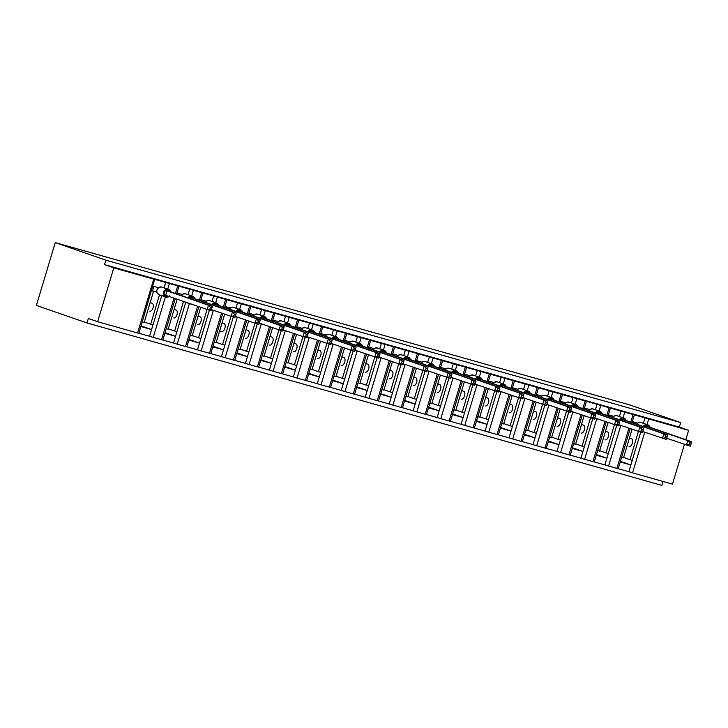<?xml version="1.0" encoding="UTF-8"?>
<svg xmlns="http://www.w3.org/2000/svg" width="728" height="728" viewBox="0 0 728 728"><rect width="100%" height="100%" fill="white"/><g stroke="black" fill="none" stroke-linecap="round" stroke-linejoin="round"><path stroke-width="1.09" d="M643.37 423.296L644.999 417.881L688.633 430.294L679.351 427.072L680.698 422.586L630.093 405.032L55.246 242.606L36.4 305.414L87.005 322.968L661.852 485.394L663.035 481.454M158.376 287.687L153.026 286.168M644.999 417.881L165.702 282.455L164.073 287.869M165.702 282.455L154.636 279.325L138.875 333.315L137.574 332.996L97.634 321.703L113.786 267.877L104.504 264.655L679.351 427.072M159.487 294.84L150.669 324.242L152.971 324.888L149.549 336.281L138.893 333.269M161.752 295.623L152.971 324.888M144.326 322.04L150.669 324.242M150.168 302.575L152.143 303.257A4.122 2.157 105.8 0 1 153.017 307.853A4.122 2.157 105.8 0 1 149.832 311.175A4.122 2.157 105.8 0 1 149.768 311.147L149.832 311.175M141.096 325.916L151.57 329.547L140.913 326.544M182.346 294.458L176.986 292.938M189.662 289.225L188.042 294.64M183.447 301.61L174.629 331.012L176.931 331.659L173.519 343.052L162.854 340.04M185.713 302.393L176.931 331.659M168.286 328.81L174.629 331.012M174.129 309.345L176.103 310.028A4.122 2.157 105.8 0 1 176.986 314.623A4.122 2.157 105.8 0 1 173.801 317.945A4.122 2.157 105.8 0 1 173.737 317.927L173.801 317.945M165.065 332.687L175.539 336.318L164.874 333.315M206.306 301.228L200.955 299.718M213.632 295.996L212.003 301.419M207.034 309.655L198.598 337.783L200.901 338.429L197.479 349.831L186.823 346.819M209.336 310.31L200.901 338.429M192.256 335.581L198.598 337.783M198.098 316.116L200.073 316.798A4.122 2.157 105.8 0 1 200.946 321.394A4.122 2.157 105.8 0 1 197.761 324.715A4.122 2.157 105.8 0 1 197.707 324.697L197.761 324.715M199.499 343.097L188.843 340.085M230.276 307.999L224.916 306.488M237.592 302.766L235.972 308.19M230.994 316.425L222.559 344.553L224.861 345.209L221.448 356.602L210.783 353.59M233.297 317.089L224.861 345.209M216.216 342.351L222.559 344.553M222.058 322.886L224.033 323.569A4.122 2.157 105.8 0 1 224.916 328.164A4.122 2.157 105.8 0 1 221.731 331.486A4.122 2.157 105.8 0 1 221.667 331.468L219.656 330.894M212.995 346.228L223.469 349.859L212.804 346.856M254.236 314.769L248.885 313.258M261.561 309.536L259.932 314.96M254.964 323.205L246.528 351.324L248.83 351.979L245.409 363.372L234.753 360.36M257.266 323.86L248.83 351.979M240.185 349.121L246.528 351.324M246.028 329.657L248.002 330.339A4.122 2.157 105.8 0 1 248.876 334.935A4.122 2.157 105.8 0 1 245.691 338.256A4.122 2.157 105.8 0 1 245.636 338.238L245.691 338.256M236.955 352.998L247.429 356.629L236.773 353.626M278.205 321.539L272.845 320.029M285.522 316.307L283.902 321.731M278.924 329.975L270.488 358.094L272.791 358.749L269.378 370.143L258.713 367.13M281.226 330.63L272.791 358.749M264.146 355.892L270.488 358.094M269.988 336.427L271.963 337.11A4.122 2.157 105.8 0 1 272.845 341.705A4.122 2.157 105.8 0 1 269.66 345.026A4.122 2.157 105.8 0 1 269.597 345.008L269.66 345.026M260.924 359.769L271.398 363.399L260.733 360.396M302.166 328.31L296.815 326.799M309.491 323.077L307.862 328.501M302.894 336.746L294.458 364.865L296.76 365.52L293.339 376.913L282.682 373.901M305.196 337.401L296.76 365.52M288.115 362.671L294.458 364.865M293.957 343.197L295.932 343.88A4.122 2.157 105.8 0 1 296.806 348.475A4.122 2.157 105.8 0 1 293.63 351.797A4.122 2.157 105.8 0 1 293.566 351.779L293.63 351.797M284.885 366.539L295.359 370.17L284.703 367.167M326.135 335.08L320.775 333.57M333.451 329.848L331.832 335.271M326.854 343.516L318.418 371.635L320.72 372.29L317.308 383.683L306.643 380.671M329.156 344.171L320.72 372.29M312.075 369.442L318.418 371.635M317.918 349.968L319.892 350.65A4.122 2.157 105.8 0 1 320.775 355.246A4.122 2.157 105.8 0 1 317.59 358.567A4.122 2.157 105.8 0 1 317.526 358.549L317.59 358.567M308.854 373.309L319.328 376.949L308.663 373.946M350.095 341.851L344.744 340.34M357.421 336.627L355.792 342.042M350.823 350.286L342.387 378.405L344.69 379.061L341.268 390.454L330.612 387.442M353.126 350.942L344.69 379.061M336.045 376.212L342.387 378.405M341.887 356.738L343.862 357.43A4.122 2.157 105.8 0 1 344.735 362.025A4.122 2.157 105.8 0 1 341.559 365.338A4.122 2.157 105.8 0 1 341.496 365.32L341.559 365.338M343.288 383.729L332.632 380.717M374.065 348.621L368.705 347.11M381.381 343.398L379.761 348.812M374.784 357.057L366.348 385.176L368.65 385.831L365.238 397.224L354.572 394.212M377.086 357.712L368.65 385.831M360.005 382.983L366.348 385.176M365.847 363.509L367.822 364.2A4.122 2.157 105.8 0 1 368.705 368.796A4.122 2.157 105.8 0 1 365.52 372.108A4.122 2.157 105.8 0 1 365.456 372.09L365.52 372.108M356.784 386.85L367.258 390.49L356.593 387.487M398.034 355.401L392.674 353.881M405.35 350.168L403.721 355.583M398.753 363.827L390.317 391.955L392.62 392.601L389.198 403.995L378.542 400.982M401.055 364.482L392.62 392.601M383.974 389.753L390.317 391.955M389.817 370.279L391.791 370.971A4.122 2.157 105.8 0 1 392.665 375.566A4.122 2.157 105.8 0 1 389.489 378.888A4.122 2.157 105.8 0 1 389.425 378.86L389.489 378.888M380.744 393.621L391.218 397.261L380.562 394.257M421.994 362.171L416.634 360.651M429.311 356.938L427.691 362.353M422.713 370.598L414.278 398.726L416.58 399.372L413.167 410.765L402.502 407.753M425.016 371.253L416.58 399.372M407.944 396.523L414.278 398.726M413.777 377.059L415.752 377.741A4.122 2.157 105.8 0 1 416.634 382.337A4.122 2.157 105.8 0 1 413.449 385.658A4.122 2.157 105.8 0 1 413.386 385.631L413.449 385.658M404.713 400.4L415.188 404.031L404.522 401.028M445.964 368.941L440.604 367.422M453.28 363.709L451.651 369.123M446.683 377.368L438.247 405.496L440.549 406.142L437.128 417.535L426.471 414.523M448.985 378.023L440.549 406.142M431.904 403.294L438.247 405.496M437.746 383.829L439.721 384.511A4.122 2.157 105.8 0 1 440.595 389.107A4.122 2.157 105.8 0 1 437.419 392.428A4.122 2.157 105.8 0 1 437.355 392.401L437.419 392.428M428.674 407.17L439.148 410.801L428.492 407.798M469.924 375.712L464.564 374.192M477.24 370.479L475.621 375.894M470.643 384.138L462.207 412.266L464.51 412.913L461.097 424.306L450.432 421.303M472.945 384.794L464.51 412.913M455.874 410.064L462.207 412.266M461.707 390.599L463.681 391.282A4.122 2.157 105.8 0 1 464.564 395.877A4.122 2.157 105.8 0 1 461.379 399.199A4.122 2.157 105.8 0 1 461.315 399.181L461.379 399.199M463.117 417.581L452.452 414.569M493.893 382.482L488.534 380.971M501.21 377.25L499.581 382.673M494.612 390.909L486.177 419.037L488.479 419.683L485.057 431.085L474.401 428.073M496.915 391.564L488.479 419.683M479.834 416.835L486.177 419.037M485.676 397.37L487.651 398.052A4.122 2.157 105.8 0 1 488.524 402.648A4.122 2.157 105.8 0 1 485.349 405.969A4.122 2.157 105.8 0 1 485.285 405.951L485.349 405.969M476.603 420.711L487.078 424.342L476.421 421.339M517.854 389.252L512.494 387.742M525.17 384.02L523.55 389.444M518.573 397.679L510.137 425.807L512.439 426.462L509.027 437.856L498.361 434.844M520.875 398.343L512.439 426.462M503.803 423.605L510.137 425.807M509.636 404.14L511.611 404.823A4.122 2.157 105.8 0 1 512.494 409.418A4.122 2.157 105.8 0 1 509.309 412.74A4.122 2.157 105.8 0 1 509.245 412.721L509.309 412.74M500.573 427.482L511.047 431.113L500.382 428.11M541.823 396.023L536.463 394.512M549.14 390.79L547.511 396.214M542.542 404.459L534.106 432.578L536.409 433.233L532.987 444.626L522.331 441.614M544.844 405.114L536.409 433.233M527.764 430.375L534.106 432.578M533.606 410.911L535.581 411.593A4.122 2.157 105.8 0 1 536.454 416.189A4.122 2.157 105.8 0 1 533.278 419.51A4.122 2.157 105.8 0 1 533.215 419.492L533.278 419.51M524.533 434.252L535.007 437.883L524.351 434.88M565.783 402.793L560.423 401.283M573.1 397.561L571.48 402.984M566.502 411.229L558.067 439.348L560.369 440.003L556.956 451.396L546.291 448.384M568.805 411.884L560.369 440.003M551.733 437.146L558.067 439.348M557.566 417.681L559.541 418.363A4.122 2.157 105.8 0 1 560.423 422.959A4.122 2.157 105.8 0 1 557.239 426.28A4.122 2.157 105.8 0 1 557.175 426.262L557.239 426.28M548.503 441.022L558.977 444.653L548.311 441.65M589.753 409.564L584.393 408.053M597.069 404.331L595.44 409.755M590.472 417.999L582.036 446.118L584.338 446.774L580.917 458.167L570.261 455.155M592.774 418.655L584.338 446.774M575.693 443.925L582.036 446.118M581.535 424.451L583.51 425.134A4.122 2.157 105.8 0 1 584.384 429.729A4.122 2.157 105.8 0 1 581.208 433.051A4.122 2.157 105.8 0 1 581.144 433.033L581.208 433.051M582.937 451.433L572.281 448.421M613.713 416.334L608.353 414.824M621.03 411.111L619.41 416.525M614.432 424.77L605.996 452.889L608.299 453.544L604.886 464.937L594.221 461.925M616.734 425.425L608.299 453.544M599.663 450.696L605.996 452.889M605.496 431.222L607.471 431.904A4.122 2.157 105.8 0 1 608.353 436.509A4.122 2.157 105.8 0 1 605.168 439.821A4.122 2.157 105.8 0 1 605.105 439.803L605.168 439.821M606.906 458.212L596.241 455.2M142.306 321.876L144.208 322.413L153.526 291.373L151.651 290.727M151.624 290.836L153.526 291.373M166.275 328.647L168.177 329.183L177.15 299.29M190.236 335.417L192.147 335.963L200.691 307.462M214.205 342.196L216.107 342.733L224.661 314.232M238.165 348.967L240.076 349.504L248.621 321.002M262.135 355.737L264.036 356.274L272.591 327.773M286.095 362.508L288.006 363.045L296.551 334.543M310.064 369.278L311.966 369.815L320.52 341.314M334.025 376.048L335.936 376.585L344.481 348.084M357.994 382.819L359.896 383.356L368.45 354.855M381.954 389.589L383.865 390.126L392.41 361.625M405.924 396.36L407.826 396.897L416.38 368.395M429.884 403.13L431.795 403.667L440.34 375.175M453.853 409.9L455.755 410.437L464.309 381.945M477.814 416.671L479.725 417.217L488.27 388.716M501.783 423.45L503.685 423.987L512.239 395.486M525.743 430.221L527.654 430.758L536.199 402.256M549.713 436.991L551.615 437.528L560.169 409.027M573.682 443.762L575.584 444.298L584.129 415.797M597.643 450.532L599.544 451.069L608.098 422.568M637.683 423.105L632.323 421.594M638.401 431.54L629.966 459.659L632.268 460.314L628.846 471.708L618.19 468.695M640.704 432.195L632.268 460.314M623.623 457.466L629.966 459.659M629.465 437.992L631.44 438.684A4.122 2.157 105.8 0 1 632.314 443.279A4.122 2.157 105.8 0 1 629.138 446.592A4.122 2.157 105.8 0 1 629.074 446.573L629.138 446.592M620.402 461.334L630.867 464.974L620.211 461.971M621.612 457.302L623.514 457.839L632.059 429.338M113.786 267.877L155.028 279.488M87.005 322.968L88.352 318.482L97.634 321.703M644.708 432.314L632.55 472.845L672.49 484.129L684.402 444.417M632.55 472.845L628.846 471.708M620.738 425.543L608.581 466.075L618.172 468.741L630.193 428.692M608.581 466.075L604.886 464.937M596.778 418.773L584.62 459.304L594.212 461.971L606.224 421.921M584.62 459.304L580.917 458.167M572.809 412.002L560.651 452.525L570.242 455.2L582.264 415.151M560.651 452.525L556.956 451.396M548.848 405.232L536.691 445.754L546.282 448.43L558.294 408.381M536.691 445.754L532.987 444.626M524.879 398.462L512.721 438.984L522.313 441.659L534.334 401.61M512.721 438.984L509.027 437.856M500.919 391.691L488.752 432.214L498.352 434.88L510.364 394.831M488.752 432.214L485.057 431.085M476.949 384.921L464.792 425.443L474.383 428.11L486.404 388.06M464.792 425.443L461.097 424.306M452.989 378.151L440.822 418.673L450.423 421.339L462.435 381.29M440.822 418.673L437.128 417.535M429.019 371.38L416.862 411.902L426.453 414.569L438.474 374.52M416.862 411.902L413.167 410.765M405.059 364.61L392.893 405.132L402.493 407.798L414.505 367.749M392.893 405.132L389.198 403.995M381.09 357.83L368.932 398.362L378.524 401.028L390.545 360.979M368.932 398.362L365.238 397.224M357.12 351.06L344.963 391.591L354.563 394.257L366.575 354.208M344.963 391.591L341.268 390.454M333.16 344.289L321.002 384.821L330.594 387.487L342.615 347.438M321.002 384.821L317.308 383.683M309.191 337.519L297.033 378.05L306.634 380.717L318.646 340.668M297.033 378.05L293.339 376.913M285.23 330.749L273.073 371.271L282.664 373.946L294.685 333.897M273.073 371.271L269.378 370.143M261.261 323.978L249.103 364.501L258.704 367.176L270.716 327.127M249.103 364.501L245.409 363.372M237.301 317.208L225.143 357.73L234.734 360.396L246.756 320.356M225.143 357.73L221.448 356.602M213.331 310.437L201.174 350.96L210.774 353.626L222.786 313.577M201.174 350.96L197.479 349.831M189.371 303.667L177.213 344.189L186.805 346.856L198.826 306.806M177.213 344.189L173.519 343.052M165.402 296.897L153.244 337.419L162.844 340.085L175.275 298.644M153.244 337.419L149.549 336.281M688.633 430.294L685.812 439.703M104.504 264.655L105.851 260.169L680.698 422.586M55.246 242.606L105.851 260.169M606.906 458.203L596.432 454.563M582.937 451.424L572.472 447.793M463.117 417.572L452.643 413.941M343.288 383.72L332.814 380.08M199.499 343.088L189.025 339.457M643.325 426.508A4.031 3.431 -70.9 0 1 647.292 424.688L640.795 422.431A0.937 0.491 105.8 0 1 640.777 422.431L638.174 422.777L637.519 423.605M637.173 423.578L638.138 422.822L637.173 423.751M646.355 426.299A2.066 0.482 7.3 0 1 644.453 426.271L644.817 425.143L648.02 425.471L649.776 426.544L650.159 427.327L646.318 426.244L646.127 427.473M690.708 444.945L691.254 443.152L689.716 442.715L689.179 444.508L690.708 444.945L690.253 446.191L666.712 438.274M689.179 444.508L686.413 445.108L687.76 440.622L646.355 426.262M689.716 442.715L687.76 440.622L691.6 441.714L650.195 427.345L647.911 424.87A4.031 3.431 -70.9 0 1 649.604 426.326M635.526 422.504L637.373 423.141M632.86 422.868L633.169 421.831M638.138 422.822L637.491 423.177M644.817 425.143L646.318 426.244M691.6 441.714L691.254 443.152M617.608 415.906A4.031 3.431 109.1 0 0 617.453 415.843A4.031 3.431 109.1 0 0 617.289 415.797A0.937 0.491 -74.2 0 0 617.271 415.788L616.816 415.661A0.937 0.491 105.8 0 1 616.816 415.661L614.205 416.007L613.558 416.835M613.204 416.807L614.168 416.052L613.204 416.971M622.385 419.528A2.066 0.482 7.3 0 1 620.484 419.501L620.857 418.373L624.051 418.7L625.807 419.774L626.189 420.556L622.349 419.474L622.167 420.702M666.748 438.174L667.285 436.381L665.747 435.945L665.21 437.737L666.748 438.174L666.293 439.421L642.742 431.504M665.21 437.737L662.453 438.338L663.79 433.852L622.395 419.483M665.747 435.945L663.79 433.852L667.631 434.935L626.235 420.575L623.951 418.099A4.031 3.431 -70.9 0 1 625.643 419.556M611.565 415.734L613.531 416.407M608.89 416.098L609.2 415.06M614.168 416.052L613.449 416.389M620.857 418.373L622.349 419.474M667.631 434.935L667.285 436.381M592.829 408.881A0.937 0.491 105.8 0 1 592.847 408.89L590.244 409.236L589.589 410.064M589.243 410.037L590.208 409.282L589.243 410.201M598.425 412.758A2.066 0.482 7.3 0 1 596.523 412.731L596.887 411.602L599.626 411.793L601.847 412.994L602.229 413.786L598.389 412.703L598.198 413.932M642.779 431.404L643.325 429.611L641.787 429.174L641.25 430.967L642.779 431.404L642.324 432.65L618.782 424.733M641.25 430.967L638.483 431.567L639.83 427.081L598.425 412.712M641.787 429.174L639.83 427.081L643.67 428.164L602.265 413.804L599.981 411.329A4.031 3.431 -70.9 0 1 601.674 412.785M587.596 408.963L589.443 409.6M584.93 409.327L585.239 408.29M590.208 409.282L589.562 409.637M596.887 411.602L598.389 412.703M643.67 428.164L643.325 429.611M571.435 406.188A4.031 3.431 -70.9 0 1 575.393 404.377L568.896 402.12A0.937 0.491 105.8 0 1 568.877 402.12L566.275 402.466L565.629 403.294M565.274 403.267L566.238 402.511L565.274 403.43M574.456 405.987A2.066 0.482 7.3 0 1 572.554 405.96L572.927 404.832L575.666 405.023L577.877 406.224L578.26 407.016L574.419 405.933L574.237 407.161M618.818 424.624L619.355 422.841L617.817 422.404L617.28 424.197L618.818 424.624L618.363 425.88L594.812 417.963M617.28 424.197L614.523 424.797L615.861 420.311L574.465 405.942M617.817 422.404L615.861 420.311L619.701 421.394L578.305 407.034L576.021 404.559A4.031 3.431 -70.9 0 1 577.714 406.015M563.636 402.184L565.483 402.83M560.96 402.557L561.27 401.519M566.238 402.511L565.601 402.866M572.927 404.832L574.419 405.933M619.701 421.394L619.355 422.841M545.718 395.595A4.031 3.431 109.1 0 0 545.554 395.531A4.031 3.431 109.1 0 0 545.39 395.477A0.937 0.491 -74.2 0 0 545.381 395.477L544.917 395.349A0.937 0.491 105.8 0 1 544.917 395.349L542.087 395.823M541.314 396.496L542.278 395.741L541.314 396.66M550.495 399.208A2.066 0.482 7.3 0 1 548.594 399.19L548.957 398.052L551.697 398.252L553.917 399.454L554.299 400.245L550.45 399.162L550.268 400.391M594.849 417.854L595.395 416.061L593.857 415.633L593.32 417.426L594.849 417.854L594.394 419.11L570.852 411.193M593.32 417.426L590.554 418.027L591.9 413.54L550.495 399.171M593.857 415.633L591.9 413.54L595.741 414.623L554.299 400.245L552.052 397.788A4.031 3.431 -70.9 0 1 553.744 399.244M541.596 396.214A2.066 0.582 26.2 0 0 541.495 396.096L539.666 395.413M537 395.786L537.31 394.749M542.278 395.741L541.632 396.096M548.957 398.052L550.45 399.162M595.741 414.623L595.395 416.061M521.749 388.825A4.031 3.431 109.1 0 0 521.594 388.761A4.031 3.431 109.1 0 0 521.43 388.707L520.948 388.579A0.937 0.491 105.8 0 1 520.948 388.579L518.345 388.925L517.699 389.753M517.344 389.726L518.309 388.97L517.344 389.889M526.526 392.438A2.066 0.482 7.3 0 1 524.624 392.419L524.997 391.282L527.736 391.482L529.948 392.683L530.33 393.475L526.49 392.392L526.308 393.621M570.889 411.083L571.425 409.291L569.888 408.863L569.351 410.656L570.889 411.083L570.434 412.339L546.883 404.413M569.351 410.656L566.593 411.256L567.931 406.77L526.535 392.401M569.888 408.863L567.931 406.77L571.771 407.853L530.33 393.475L528.091 391.018A4.031 3.431 -70.9 0 1 529.784 392.474M515.706 388.643L517.553 389.289M513.031 389.016L513.34 387.979M518.309 388.97L517.672 389.325M524.997 391.282L526.49 392.392M571.771 407.853L571.425 409.291M494.376 382.145L493.73 382.983M493.384 382.955L494.348 382.2L493.384 383.119M502.566 385.667A2.066 0.482 7.3 0 1 500.664 385.649L501.028 384.511L504.231 384.839L505.987 385.913L506.37 386.704L502.52 385.613L502.338 386.85M546.919 404.313L547.456 402.52L545.927 402.093L545.39 403.885L546.919 404.313L546.464 405.569L522.922 397.643M545.39 403.885L542.624 404.486L543.971 400L502.566 385.631M545.927 402.093L543.971 400L547.811 401.083L506.37 386.704L504.122 384.248A4.031 3.431 -70.9 0 1 505.814 385.694M491.737 381.872L493.584 382.519M489.07 382.246L489.38 381.208M494.348 382.2L493.702 382.546M501.028 384.511L502.52 385.613M547.811 401.083L547.456 402.52M473.819 375.275A4.031 3.431 109.1 0 0 473.664 375.22A4.031 3.431 109.1 0 0 473.5 375.166A0.937 0.491 -74.2 0 0 473.482 375.166L473.018 375.029A0.937 0.491 105.8 0 1 473.018 375.029L470.415 375.384L469.769 376.212M469.414 376.185L470.379 375.421L469.414 376.349M522.959 397.543L523.496 395.75L521.958 395.322L521.421 397.106L522.959 397.543L522.504 398.798L518.664 397.716L520.001 393.229L478.605 378.86A2.066 0.482 7.3 0 1 476.694 378.879L477.067 377.741L480.262 378.069L482.018 379.142L482.4 379.934L478.56 378.842L478.378 380.08M521.421 397.106L518.664 397.716L498.953 390.872M521.958 395.322L520.001 393.229L523.841 394.312L482.4 379.934L480.161 377.477A4.031 3.431 -70.9 0 1 481.854 378.924M467.776 375.102L469.624 375.748M465.101 375.475L465.41 374.438M470.379 375.421L469.742 375.775M477.067 377.741L478.56 378.842M523.841 394.312L523.496 395.75M449.859 368.505A4.031 3.431 109.1 0 0 449.695 368.45A4.031 3.431 109.1 0 0 449.531 368.395L449.058 368.259A0.937 0.491 105.8 0 1 449.058 368.259L446.455 368.605L445.8 369.442M445.454 369.414L446.419 368.65L445.454 369.578M454.636 372.126A2.066 0.482 7.3 0 1 452.734 372.099L453.098 370.971L456.301 371.298L458.058 372.372L458.44 373.164L454.591 372.072L454.409 373.309M498.989 390.772L499.526 388.98L497.998 388.543L497.461 390.335L498.989 390.772L498.534 392.028L474.993 384.102M497.461 390.335L494.694 390.945L496.041 386.459L454.636 372.09M497.998 388.543L496.041 386.459L499.881 387.542L458.44 373.164L456.192 370.707A4.031 3.431 -70.9 0 1 457.885 372.154M443.807 368.332L445.654 368.969M441.141 368.705L441.45 367.667M446.419 368.65L445.773 369.005M453.098 370.971L454.591 372.072M499.881 387.542L499.526 388.98M425.079 361.488A0.937 0.491 105.8 0 1 425.088 361.488L422.486 361.834L421.831 362.671M421.485 362.644L422.449 361.88L421.485 362.808M430.667 365.356A2.066 0.482 7.3 0 1 428.765 365.329L429.138 364.2L432.332 364.528L434.088 365.602L434.47 366.384L430.63 365.301L430.448 366.539M475.029 384.002L475.566 382.209L474.028 381.772L473.491 383.565L475.029 384.002L474.574 385.258L451.023 377.332M473.491 383.565L470.725 384.166L472.072 379.688L430.676 365.32M474.028 381.772L472.072 379.688L475.912 380.771L434.516 366.402L432.232 363.927A4.031 3.431 -70.9 0 1 433.924 365.383M419.847 361.561L421.694 362.198M417.171 361.934L417.481 360.897M422.449 361.88L421.812 362.235M429.138 364.2L430.63 365.301M475.912 380.771L475.566 382.209M403.676 358.795A4.031 3.431 -70.9 0 1 407.644 356.975L401.146 354.727A0.937 0.491 105.8 0 1 401.128 354.718L398.525 355.064L397.87 355.892M397.524 355.865L398.489 355.109L397.524 356.038M406.706 358.586A2.066 0.482 7.3 0 1 404.804 358.558L405.168 357.43L408.372 357.757L410.128 358.831L410.51 359.614L406.661 358.531L406.479 359.769M451.06 377.231L451.597 375.439L450.068 375.002L449.531 376.795L451.06 377.231L450.605 378.487L427.063 370.561M449.531 376.795L446.764 377.395L448.111 372.909L406.706 358.549M450.068 375.002L448.111 372.909L451.952 374.001L410.546 359.632L408.262 357.157A4.031 3.431 -70.9 0 1 409.955 358.613M397.806 355.592A2.066 0.582 26.2 0 0 397.706 355.464L395.877 354.791M393.202 355.155L393.52 354.117M398.489 355.109L397.843 355.464M405.168 357.43L406.661 358.531M451.952 374.001L451.597 375.439M377.959 348.193A4.031 3.431 109.1 0 0 377.805 348.13A4.031 3.431 109.1 0 0 377.641 348.084A0.937 0.491 -74.2 0 0 377.623 348.075L377.159 347.948A0.937 0.491 105.8 0 1 377.159 347.948L374.556 348.293L373.901 349.121M373.555 349.094L374.52 348.339L373.555 349.267M382.737 351.815A2.066 0.482 7.3 0 1 380.835 351.788L381.208 350.659L384.402 350.987L386.159 352.061L386.541 352.843L382.701 351.761L382.519 352.998M427.099 370.461L427.636 368.668L426.098 368.231L425.561 370.024L427.099 370.461L426.644 371.717L403.094 363.791M425.561 370.024L422.795 370.625L424.142 366.139L382.746 351.779M426.098 368.231L424.142 366.139L427.982 367.231L386.586 352.862L384.302 350.386A4.031 3.431 -70.9 0 1 385.995 351.842M371.917 348.02L373.883 348.694M369.242 348.384L369.551 347.347M374.52 348.339L373.801 348.676M381.208 350.659L382.701 351.761M427.982 367.231L427.636 368.668M353.18 341.168A0.937 0.491 105.8 0 1 353.198 341.177L350.587 341.523L349.941 342.351M349.595 342.324L350.559 341.569L349.595 342.497M403.13 363.691L403.667 361.898L402.138 361.461L401.601 363.254L403.13 363.691L402.675 364.937L398.835 363.854L400.182 359.368L358.777 345.008A2.066 0.482 7.3 0 1 356.875 345.017L357.239 343.889L360.442 344.217L362.198 345.29L362.58 346.073L358.731 344.99L358.549 346.219M401.601 363.254L398.835 363.854L379.133 357.02M402.138 361.461L400.182 359.368L404.022 360.46L362.617 346.091L360.333 343.616A4.031 3.431 -70.9 0 1 362.025 345.072M347.948 341.25L349.795 341.887M345.272 341.614L345.591 340.577M350.559 341.569L349.913 341.923M357.239 343.889L358.731 344.99M404.022 360.46L403.667 361.898M329.211 334.398A0.937 0.491 105.8 0 1 329.229 334.407L326.626 334.753L325.971 335.581M325.625 335.553L326.59 334.798L325.625 335.717M334.807 338.274A2.066 0.482 7.3 0 1 332.905 338.247L333.278 337.119L336.473 337.446L338.229 338.52L338.611 339.303L334.771 338.22L334.589 339.448M379.17 356.92L379.707 355.127L378.169 354.691L377.632 356.483L379.17 356.92L378.706 358.167L355.164 350.25M377.632 356.483L374.865 357.084L376.212 352.598L334.816 338.229M378.169 354.691L376.212 352.598L380.052 353.681L338.656 339.321L336.372 336.846A4.031 3.431 -70.9 0 1 338.065 338.302M323.987 334.48L325.835 335.117M321.312 334.844L321.621 333.806M326.59 334.798L325.953 335.153M333.278 337.119L334.771 338.22M380.052 353.681L379.707 355.127M307.817 331.704A4.031 3.431 -70.9 0 1 311.784 329.893L305.278 327.636A0.937 0.491 105.8 0 1 305.269 327.636L302.657 327.982L302.011 328.81M301.665 328.783L302.63 328.028L301.665 328.947M310.847 331.504A2.066 0.482 7.3 0 1 308.945 331.477L309.309 330.348L312.048 330.539L314.269 331.74L314.651 332.532L310.801 331.449L310.619 332.678M355.2 350.15L355.737 348.357L354.208 347.92L353.671 349.713L355.2 350.15L354.745 351.397L331.204 343.479M353.671 349.713L350.905 350.314L352.252 345.827L310.847 331.458M354.208 347.92L352.252 345.827L356.092 346.91L314.687 332.55L312.403 330.075A4.031 3.431 -70.9 0 1 314.096 331.531M300.018 327.709L301.865 328.346M297.343 328.073L297.661 327.036M302.63 328.028L301.984 328.383M309.309 330.348L310.801 331.449M356.092 346.91L355.737 348.357M282.1 321.112A4.031 3.431 109.1 0 0 281.945 321.048A4.031 3.431 109.1 0 0 281.781 320.993L281.299 320.866A0.937 0.491 105.8 0 1 281.299 320.866L278.478 321.339M277.696 322.013L278.66 321.257L277.696 322.176M286.877 324.724A2.066 0.482 7.3 0 1 284.976 324.706L285.349 323.578L288.079 323.769L290.299 324.97L290.681 325.762L286.841 324.679L286.659 325.907M331.24 343.37L331.777 341.578L330.239 341.15L329.702 342.943L331.24 343.37L330.776 344.626L307.234 336.709M329.702 342.943L326.936 343.543L328.283 339.057L286.887 324.688M330.239 341.15L328.283 339.057L332.123 340.14L290.727 325.78L288.443 323.305A4.031 3.431 -70.9 0 1 290.135 324.761M276.058 320.93L277.905 321.576M273.382 321.303L273.692 320.265M278.66 321.257L278.023 321.612M285.349 323.578L286.841 324.679M332.123 340.14L331.777 341.578M257.321 314.087A0.937 0.491 105.8 0 1 257.339 314.096L254.727 314.441L254.081 315.269M253.735 315.242L254.7 314.487L253.735 315.406M262.917 317.954A2.066 0.482 7.3 0 1 261.015 317.936L261.379 316.798L264.118 316.999L266.339 318.2L266.721 318.991L262.872 317.909L262.69 319.137M307.271 336.6L307.808 334.807L306.279 334.38L305.742 336.172L307.271 336.6L306.816 337.856L283.274 329.939M305.742 336.172L302.975 336.773L304.322 332.286L262.917 317.918M306.279 334.38L304.322 332.286L308.162 333.369L266.721 318.991L264.473 316.534A4.031 3.431 -70.9 0 1 266.166 317.99M252.088 314.159L253.936 314.805M249.413 314.532L249.731 313.495M254.7 314.487L254.054 314.842M261.379 316.798L262.872 317.909M308.162 333.369L307.808 334.807M235.927 311.393A4.031 3.431 -70.9 0 1 239.885 309.582L233.388 307.325A0.937 0.491 105.8 0 1 233.369 307.316L230.767 307.671L230.112 308.499M229.766 308.472L230.731 307.716L229.766 308.636M238.948 311.184A2.066 0.482 7.3 0 1 237.046 311.165L237.41 310.028L240.149 310.228L242.369 311.429L242.752 312.221L238.911 311.129L238.729 312.367M283.31 329.829L283.847 328.037L282.309 327.609L281.772 329.402L283.31 329.829L282.846 331.085L259.305 323.159M281.772 329.402L279.006 330.002L280.353 325.516L238.957 311.147M282.309 327.609L280.353 325.516L284.193 326.599L242.752 312.221L240.513 309.764A4.031 3.431 -70.9 0 1 242.206 311.22M228.128 307.389L229.975 308.035M225.453 307.762L225.762 306.725M230.731 307.716L230.094 308.071M237.41 310.028L238.911 311.129M284.193 326.599L283.847 328.037M210.21 300.8A4.031 3.431 109.1 0 0 210.046 300.737A4.031 3.431 109.1 0 0 209.882 300.682L209.409 300.546A0.937 0.491 105.8 0 1 209.409 300.546L206.798 300.901L206.151 301.729M205.806 301.701L206.77 300.946L205.806 301.865M259.341 323.059L259.878 321.266L258.349 320.839L257.812 322.631L259.341 323.059L258.886 324.315L255.046 323.232L256.392 318.746L214.988 304.377A2.066 0.482 7.3 0 1 213.086 304.395L213.45 303.257L216.653 303.585L218.409 304.659L218.791 305.451L214.942 304.359L214.76 305.596M257.812 322.631L255.046 323.232L235.344 316.389M258.349 320.839L256.392 318.746L260.233 319.829L218.828 305.46L218.409 304.659L218.791 305.451L216.544 302.994A4.031 3.431 -70.9 0 1 218.236 304.441M204.159 300.619L206.006 301.265M201.483 300.992L201.802 299.954M206.77 300.946L206.124 301.292M213.45 303.257L214.942 304.359M260.233 319.829L259.878 321.266M185.422 293.775A0.937 0.491 105.8 0 1 185.44 293.775L182.837 294.13L182.182 294.958M181.836 294.931L182.801 294.167L181.836 295.095M191.018 297.643A2.066 0.482 7.3 0 1 189.116 297.625L189.48 296.487L192.683 296.815L194.44 297.889L194.822 298.68L190.982 297.588L190.8 298.826M235.381 316.289L235.918 314.496L234.38 314.059L233.843 315.852L235.381 316.289L234.916 317.545L211.375 309.618M233.843 315.852L231.076 316.462L232.423 311.975L191.027 297.606M234.38 314.059L232.423 311.975L236.263 313.058L194.822 298.68L192.583 296.223A4.031 3.431 -70.9 0 1 194.276 297.67M180.198 293.848L182.046 294.494M177.523 294.221L177.832 293.184M182.801 294.167L182.164 294.522M189.48 296.487L190.982 297.588M236.263 313.058L235.918 314.496M168.441 296.86A4.031 3.431 -70.9 0 1 166.166 297.124A0.937 0.491 105.8 0 1 166.139 297.115L165.702 296.988A0.937 0.491 -74.2 0 1 165.675 296.979A4.031 3.431 -70.9 0 1 165.511 296.933A4.031 3.431 -70.9 0 1 163.536 292.192A4.031 3.431 -70.9 0 1 167.995 289.271L161.489 287.014A0.937 0.491 105.8 0 1 161.48 287.005L158.868 287.351L158.222 288.188M157.876 288.161L158.841 287.396L157.876 288.324M164.473 292.483L165.52 289.717L168.723 290.044L170.862 291.91L167.012 290.818L165.711 295.322L163.836 295.322L164.473 292.483M211.411 309.518L211.948 307.726L210.419 307.289L209.882 309.082L211.411 309.518L210.956 310.774L165.711 295.322M209.882 309.082L207.116 309.691L208.463 305.205L167.058 290.836M210.419 307.289L208.463 305.205L212.303 306.288L170.862 291.91L168.614 289.453A4.031 3.431 -70.9 0 1 170.306 290.9M156.866 291.691L157.157 293.011L156.775 291.901M151.715 290.517L156.729 292.201M156.229 287.078L158.076 287.715M152.562 290.754L153.872 286.413M158.841 287.396L158.194 287.751M169.761 295.805L168.76 296.769L165.693 296.988A0.937 0.491 -74.2 0 0 166.248 296.624L163.836 295.322M168.796 296.724L166.703 296.751A0.937 0.491 105.8 0 1 166.157 297.115M158.649 287.487L156.902 289.881L156.775 292.219M165.52 289.717L167.012 290.818M212.303 306.288L211.948 307.726M153.726 279.161L137.574 332.996M169.397 283.592L167.731 289.143M177.696 285.931L175.421 293.493M174.01 298.198L161.543 339.767M193.366 290.363L191.701 295.914M201.656 292.702L199.39 300.264M197.561 306.37L185.504 346.537M217.326 297.133L215.661 302.684M225.625 299.472L223.359 307.034M221.521 313.14L209.473 353.308M241.296 303.904L239.63 309.455M249.586 306.242L247.32 313.804M245.491 319.911L233.433 360.078M265.256 310.674L263.591 316.225M273.555 313.013L271.289 320.575M269.451 326.681L257.403 366.848M289.225 317.444L287.56 322.995M297.515 319.792L295.25 327.345M293.42 333.451L281.372 373.619M313.186 324.215L311.52 329.766M321.485 326.563L319.219 334.116M317.381 340.231L305.332 380.389M337.155 330.985L335.49 336.536M345.445 333.333L343.179 340.886M341.35 347.001L329.302 387.159M361.115 337.756L359.45 343.307M369.414 340.103L367.149 347.656M365.31 353.772L353.262 393.93M385.085 344.526L383.419 350.086M393.375 346.874L391.109 354.427M389.28 360.542L377.231 400.7M409.045 351.296L407.38 356.856M417.344 353.644L415.078 361.206M413.24 367.312L401.192 407.471M433.014 358.067L431.349 363.627M441.305 360.415L439.039 367.977M437.209 374.083L425.161 414.25M456.975 364.846L455.309 370.397M465.274 367.185L463.008 374.747M461.17 380.853L449.121 421.021M480.944 371.617L479.279 377.168M489.234 373.955L486.968 381.518M485.139 387.624L473.091 427.791M504.904 378.387L503.239 383.938M513.204 380.726L510.938 388.288M509.1 394.394L497.051 434.561M528.874 385.158L527.209 390.709M537.164 387.496L534.898 395.058M533.069 401.164L521.02 441.332M552.834 391.928L551.169 397.479M561.133 394.267L558.867 401.829M557.029 407.935L544.981 448.102M576.803 398.698L575.138 404.249M585.094 401.046L582.828 408.599M580.999 414.705L568.95 454.873M600.764 405.469L599.099 411.02M609.063 407.817L606.797 415.37M604.959 421.485L592.91 461.643M624.733 412.239L623.068 417.79M633.023 414.587L630.757 422.14M628.928 428.255L616.88 468.413M648.694 419.01L647.028 424.561M631.44 438.684L629.429 438.11M607.471 431.904L605.469 431.34M583.51 425.134L581.499 424.57M559.541 418.363L557.539 417.799M535.581 411.593L533.569 411.029M511.611 404.823L509.609 404.258M487.651 398.052L485.64 397.488M463.681 391.282L461.679 390.718M439.721 384.511L437.71 383.938M415.752 377.741L413.741 377.168M391.791 370.971L389.78 370.397M367.822 364.2L365.811 363.627M343.862 357.43L341.851 356.856M319.892 350.65L317.881 350.086M295.932 343.88L293.921 343.316M271.963 337.11L269.952 336.545M248.002 330.339L245.991 329.775M224.033 323.569L222.022 323.005M200.073 316.798L198.062 316.234M176.103 310.028L174.092 309.464M152.143 303.257L150.132 302.684M641.577 422.677A4.031 3.431 109.1 0 0 641.413 422.613A4.031 3.431 109.1 0 0 641.25 422.568L640.795 422.431A4.031 3.431 109.1 0 0 636.827 424.251M648.603 426.899A2.066 1.083 -74.2 0 1 648.02 425.471A0.937 0.491 -74.2 0 0 647.756 424.824L647.292 424.688A0.937 0.491 105.8 0 1 647.556 425.343A2.066 1.083 -74.2 0 0 648.138 426.772M641.25 422.568L647.756 424.824A4.031 3.431 -70.9 0 1 647.911 424.87L641.241 422.559A0.937 0.491 -74.2 0 0 641.222 422.559L640.777 422.431M646.018 432.641A4.031 3.431 -70.9 0 1 645.472 432.541A0.937 0.491 105.8 0 1 645.436 432.532L645.008 432.414A0.937 0.491 -74.2 0 0 645.245 432.368M645.663 432.514A0.937 0.491 105.8 0 1 645.454 432.541L644.99 432.414A0.937 0.491 -74.2 0 1 644.972 432.405A4.031 3.431 -70.9 0 1 644.817 432.359A4.031 3.431 -70.9 0 1 644.043 431.95M616.816 415.661A0.937 0.491 105.8 0 1 616.825 415.661A4.031 3.431 109.1 0 0 612.867 417.481M619.364 419.738A4.031 3.431 -70.9 0 1 623.323 417.918A0.937 0.491 105.8 0 1 623.596 418.573A2.066 1.083 -74.2 0 0 624.178 420.001M624.642 420.129A2.066 1.083 -74.2 0 1 624.051 418.7A0.937 0.491 -74.2 0 0 623.787 418.045L616.825 415.661L623.787 418.045A4.031 3.431 -70.9 0 1 623.951 418.099L617.271 415.788A0.937 0.491 -74.2 0 0 617.262 415.788M621.703 425.744A0.937 0.491 105.8 0 1 621.485 425.771L622.085 425.88A4.031 3.431 -70.9 0 1 621.503 425.771A0.937 0.491 105.8 0 1 621.475 425.762L621.039 425.643A4.031 3.431 -70.9 0 1 620.847 425.58A4.031 3.431 -70.9 0 1 620.083 425.179M621.485 425.771L621.03 425.643A0.937 0.491 -74.2 0 0 621.275 425.598M595.395 412.958A4.031 3.431 -70.9 0 1 599.362 411.147L592.865 408.89A0.937 0.491 105.8 0 1 592.865 408.89A4.031 3.431 109.1 0 0 588.897 410.71M600.673 413.358A2.066 1.083 -74.2 0 1 600.09 411.93A0.937 0.491 -74.2 0 0 599.817 411.274L599.362 411.147A0.937 0.491 105.8 0 1 599.626 411.793A2.066 1.083 -74.2 0 0 600.209 413.231M593.648 409.136A4.031 3.431 109.1 0 0 593.484 409.072L593.311 409.018A0.937 0.491 -74.2 0 1 593.32 409.027L599.817 411.274A4.031 3.431 -70.9 0 1 599.981 411.329L593.484 409.072A4.031 3.431 109.1 0 0 593.32 409.027L593.311 409.018A0.937 0.491 -74.2 0 0 593.293 409.018M598.088 419.101A4.031 3.431 -70.9 0 1 597.542 419M597.734 418.973A0.937 0.491 105.8 0 1 597.524 419L597.06 418.864A0.937 0.491 -74.2 0 0 597.06 418.864A4.031 3.431 -70.9 0 1 596.887 418.809A4.031 3.431 -70.9 0 1 596.114 418.409M598.125 419.11L597.524 419A0.937 0.491 105.8 0 1 597.506 418.991L597.078 418.873M594.767 418.081L597.06 418.864A0.937 0.491 -74.2 0 0 597.315 418.827M569.678 402.366A4.031 3.431 109.1 0 0 569.524 402.302A4.031 3.431 109.1 0 0 569.36 402.247L568.896 402.12A4.031 3.431 109.1 0 0 564.937 403.931M576.712 406.588A2.066 1.083 -74.2 0 1 576.121 405.159A0.937 0.491 -74.2 0 0 575.857 404.504L575.393 404.377A0.937 0.491 105.8 0 1 575.666 405.023A2.066 1.083 -74.2 0 0 576.248 406.452M569.36 402.247L575.857 404.504A4.031 3.431 -70.9 0 1 576.021 404.559L569.341 402.247A0.937 0.491 -74.2 0 0 569.332 402.247L568.877 402.12M574.128 412.33A4.031 3.431 -70.9 0 1 573.573 412.23A0.937 0.491 105.8 0 1 573.546 412.221L573.109 412.103A0.937 0.491 -74.2 0 0 573.346 412.057M573.773 412.203A0.937 0.491 105.8 0 1 573.555 412.23L573.1 412.094A0.937 0.491 -74.2 0 1 573.082 412.094A4.031 3.431 -70.9 0 1 572.918 412.039A4.031 3.431 -70.9 0 1 572.153 411.639M544.917 395.349A0.937 0.491 105.8 0 1 544.935 395.349A4.031 3.431 109.1 0 0 540.968 397.16M547.465 399.417A4.031 3.431 -70.9 0 1 551.433 397.606A0.937 0.491 105.8 0 1 551.697 398.252A2.066 1.083 -74.2 0 0 552.279 399.681M552.743 399.818A2.066 1.083 -74.2 0 1 552.161 398.389A0.937 0.491 -74.2 0 0 551.888 397.734L544.935 395.349L551.888 397.734A4.031 3.431 -70.9 0 1 552.052 397.788L545.381 395.477A0.937 0.491 -74.2 0 0 545.363 395.468M550.159 405.551A4.031 3.431 -70.9 0 1 549.613 405.46L549.149 405.332A0.937 0.491 -74.2 0 0 549.385 405.287M549.804 405.432A0.937 0.491 105.8 0 1 549.595 405.46L549.13 405.323A0.937 0.491 -74.2 0 1 549.112 405.323A4.031 3.431 -70.9 0 1 548.948 405.269A4.031 3.431 -70.9 0 1 548.184 404.868M549.595 405.46A0.937 0.491 105.8 0 1 549.576 405.451L550.195 405.569M520.948 388.579A0.937 0.491 105.8 0 1 520.966 388.579A4.031 3.431 109.1 0 0 517.007 390.39M523.505 392.647A4.031 3.431 -70.9 0 1 527.463 390.836A0.937 0.491 105.8 0 1 527.736 391.482A2.066 1.083 -74.2 0 0 528.319 392.911M528.783 393.047A2.066 1.083 -74.2 0 1 528.191 391.619A0.937 0.491 -74.2 0 0 527.927 390.963A4.031 3.431 -70.9 0 1 528.091 391.018L521.43 388.707A0.937 0.491 -74.2 0 0 521.403 388.697M526.198 398.78A4.031 3.431 -70.9 0 1 525.643 398.689M525.844 398.662A0.937 0.491 105.8 0 1 525.625 398.689L525.17 398.553A0.937 0.491 -74.2 0 0 525.17 398.553A4.031 3.431 -70.9 0 1 524.988 398.498A4.031 3.431 -70.9 0 1 524.224 398.098M526.226 398.798L525.625 398.689A0.937 0.491 105.8 0 1 525.616 398.68L525.179 398.562M522.877 397.77L525.17 398.553A0.937 0.491 -74.2 0 0 525.416 398.516M496.969 381.8A0.937 0.491 105.8 0 1 496.987 381.8A4.031 3.431 109.1 0 0 493.038 383.62M499.535 385.876A4.031 3.431 -70.9 0 1 503.503 384.066L497.006 381.809A0.937 0.491 105.8 0 1 497.006 381.809L494.257 382.209M504.813 386.268A2.066 1.083 -74.2 0 1 504.231 384.839A0.937 0.491 -74.2 0 0 503.958 384.193L503.503 384.066A0.937 0.491 105.8 0 1 503.767 384.712A2.066 1.083 -74.2 0 0 504.349 386.14M497.461 381.936L503.958 384.193A4.031 3.431 -70.9 0 1 504.122 384.248L497.624 381.991A4.031 3.431 109.1 0 0 497.461 381.936L497.452 381.936A0.937 0.491 -74.2 0 0 497.433 381.927L497.624 381.991A4.031 3.431 109.1 0 1 497.788 382.054M502.229 392.01A4.031 3.431 -70.9 0 1 501.683 391.919M501.874 391.892A0.937 0.491 105.8 0 1 501.665 391.91L501.201 391.782A0.937 0.491 -74.2 0 0 501.201 391.782A4.031 3.431 -70.9 0 1 501.019 391.728A4.031 3.431 -70.9 0 1 500.254 391.327M502.265 392.019L501.665 391.91A0.937 0.491 105.8 0 1 501.647 391.91L501.219 391.791M498.908 390.991L501.201 391.782A0.937 0.491 -74.2 0 0 501.455 391.737M473.018 375.029A0.937 0.491 105.8 0 1 473.036 375.038A4.031 3.431 109.1 0 0 469.078 376.849M475.575 379.106A4.031 3.431 -70.9 0 1 479.534 377.295A0.937 0.491 105.8 0 1 479.807 377.941A2.066 1.083 -74.2 0 0 480.389 379.37M480.853 379.497A2.066 1.083 -74.2 0 1 480.262 378.069A0.937 0.491 -74.2 0 0 479.998 377.423L473.036 375.038L479.998 377.423A4.031 3.431 -70.9 0 1 480.161 377.477L473.482 375.166A0.937 0.491 -74.2 0 0 473.464 375.157M478.269 385.239A4.031 3.431 -70.9 0 1 477.714 385.148L477.25 385.012A0.937 0.491 -74.2 0 0 477.486 384.966M477.914 385.121A0.937 0.491 105.8 0 1 477.695 385.139L477.24 385.012A0.937 0.491 -74.2 0 1 477.222 385.012A4.031 3.431 -70.9 0 1 477.058 384.957A4.031 3.431 -70.9 0 1 476.294 384.557M477.695 385.139A0.937 0.491 105.8 0 1 477.686 385.139L478.296 385.249M449.058 368.259A0.937 0.491 105.8 0 1 449.076 368.268A4.031 3.431 109.1 0 0 445.108 370.079M451.606 372.336A4.031 3.431 -70.9 0 1 455.573 370.525A0.937 0.491 105.8 0 1 455.837 371.171A2.066 1.083 -74.2 0 0 456.42 372.599M456.884 372.727A2.066 1.083 -74.2 0 1 456.301 371.298A0.937 0.491 -74.2 0 0 456.028 370.652A4.031 3.431 -70.9 0 1 456.192 370.707L449.531 368.395A0.937 0.491 -74.2 0 0 449.504 368.386M453.944 378.351A0.937 0.491 105.8 0 1 453.735 378.369L454.336 378.478A4.031 3.431 -70.9 0 1 453.753 378.378M450.978 377.45L453.271 378.241A0.937 0.491 -74.2 0 0 453.271 378.241L453.735 378.369A0.937 0.491 105.8 0 1 453.717 378.369L453.289 378.241A4.031 3.431 -70.9 0 1 453.089 378.187A4.031 3.431 -70.9 0 1 452.325 377.786M427.645 365.565A4.031 3.431 -70.9 0 1 431.604 363.754L425.106 361.498A0.937 0.491 105.8 0 1 425.106 361.498A4.031 3.431 109.1 0 0 421.148 363.308M432.914 365.957A2.066 1.083 -74.2 0 1 432.332 364.528A0.937 0.491 -74.2 0 0 432.068 363.882L431.604 363.754A0.937 0.491 105.8 0 1 431.877 364.4A2.066 1.083 -74.2 0 0 432.459 365.829M425.889 361.734A4.031 3.431 109.1 0 0 425.734 361.68L432.068 363.882A4.031 3.431 -70.9 0 1 432.232 363.927L425.734 361.68A4.031 3.431 109.1 0 0 425.571 361.625L425.552 361.616A0.937 0.491 -74.2 0 0 425.534 361.616M430.339 371.699A4.031 3.431 -70.9 0 1 429.784 371.608M429.984 371.58A0.937 0.491 105.8 0 1 429.766 371.599L429.302 371.471A0.937 0.491 -74.2 0 0 429.302 371.471A4.031 3.431 -70.9 0 1 429.129 371.416A4.031 3.431 -70.9 0 1 428.364 371.016M430.366 371.708L429.766 371.599A0.937 0.491 105.8 0 1 429.757 371.599L429.32 371.471M427.018 370.679L429.302 371.471A0.937 0.491 -74.2 0 0 429.556 371.426M401.929 354.964A4.031 3.431 109.1 0 0 401.765 354.909A4.031 3.431 109.1 0 0 401.601 354.855L401.146 354.727A4.031 3.431 109.1 0 0 397.179 356.538M408.954 359.186A2.066 1.083 -74.2 0 1 408.372 357.757A0.937 0.491 -74.2 0 0 408.099 357.111L407.644 356.975A0.937 0.491 105.8 0 1 407.908 357.63A2.066 1.083 -74.2 0 0 408.49 359.059M401.601 354.855L408.099 357.111A4.031 3.431 -70.9 0 1 408.262 357.157L401.592 354.845A0.937 0.491 -74.2 0 0 401.574 354.845L401.128 354.718M406.37 364.928A4.031 3.431 -70.9 0 1 405.824 364.837A0.937 0.491 105.8 0 1 405.787 364.828L405.36 364.701A0.937 0.491 -74.2 0 0 405.587 364.655M406.015 364.801A0.937 0.491 105.8 0 1 405.805 364.828L405.341 364.701A0.937 0.491 -74.2 0 1 405.323 364.692A4.031 3.431 -70.9 0 1 405.159 364.646A4.031 3.431 -70.9 0 1 404.395 364.246M377.159 347.948A0.937 0.491 105.8 0 1 377.177 347.948A4.031 3.431 109.1 0 0 373.218 349.768M379.716 352.024A4.031 3.431 -70.9 0 1 383.674 350.204A0.937 0.491 105.8 0 1 383.947 350.86A2.066 1.083 -74.2 0 0 384.53 352.288M384.985 352.416A2.066 1.083 -74.2 0 1 384.402 350.987A0.937 0.491 -74.2 0 0 384.138 350.341L377.177 347.948L384.138 350.341A4.031 3.431 -70.9 0 1 384.302 350.386L377.623 348.075A0.937 0.491 -74.2 0 0 377.605 348.075M382.054 358.03A0.937 0.491 105.8 0 1 381.836 358.058L382.437 358.167A4.031 3.431 -70.9 0 1 381.854 358.058L381.39 357.93A0.937 0.491 -74.2 0 0 381.627 357.885M381.836 358.058A0.937 0.491 105.8 0 1 381.827 358.058L381.372 357.93A0.937 0.491 -74.2 0 1 381.363 357.921A4.031 3.431 -70.9 0 1 381.199 357.876A4.031 3.431 -70.9 0 1 380.435 357.466M355.746 345.254A4.031 3.431 -70.9 0 1 359.714 343.434L353.207 341.177A0.937 0.491 105.8 0 1 353.207 341.177A4.031 3.431 109.1 0 0 349.249 342.997M361.024 345.645A2.066 1.083 -74.2 0 1 360.442 344.217A0.937 0.491 -74.2 0 0 360.169 343.571L359.714 343.434A0.937 0.491 105.8 0 1 359.978 344.089A2.066 1.083 -74.2 0 0 360.56 345.518M353.999 341.423A4.031 3.431 109.1 0 0 353.835 341.359L360.169 343.571A4.031 3.431 -70.9 0 1 360.333 343.616L353.835 341.359A4.031 3.431 109.1 0 0 353.671 341.314L353.662 341.305A0.937 0.491 -74.2 0 0 353.644 341.305M358.44 351.387A4.031 3.431 -70.9 0 1 357.894 351.287M358.085 351.26A0.937 0.491 105.8 0 1 357.876 351.287L357.412 351.16A0.937 0.491 -74.2 0 0 357.412 351.16A4.031 3.431 -70.9 0 1 357.23 351.096A4.031 3.431 -70.9 0 1 356.465 350.696M358.476 351.397L357.876 351.287A0.937 0.491 105.8 0 1 357.858 351.278L357.43 351.16M355.118 350.368L357.412 351.16A0.937 0.491 -74.2 0 0 357.657 351.114M331.786 338.474A4.031 3.431 -70.9 0 1 335.745 336.664L329.247 334.407A0.937 0.491 105.8 0 1 329.247 334.407A4.031 3.431 109.1 0 0 325.279 336.227M337.055 338.875A2.066 1.083 -74.2 0 1 336.473 337.446A0.937 0.491 -74.2 0 0 336.209 336.791L335.745 336.664A0.937 0.491 105.8 0 1 336.008 337.319A2.066 1.083 -74.2 0 0 336.6 338.748M329.693 334.534A0.937 0.491 -74.2 0 1 329.711 334.543L336.209 336.791A4.031 3.431 -70.9 0 1 336.372 336.846L329.875 334.589A4.031 3.431 109.1 0 0 329.711 334.543L329.693 334.534A0.937 0.491 -74.2 0 0 329.675 334.534L329.875 334.589A4.031 3.431 109.1 0 1 330.03 334.653M334.48 344.617A4.031 3.431 -70.9 0 1 333.925 344.517A0.937 0.491 105.8 0 1 333.897 344.508L333.46 344.389M334.125 344.49A0.937 0.491 105.8 0 1 333.906 344.517L333.442 344.389A0.937 0.491 -74.2 0 0 333.442 344.389A4.031 3.431 -70.9 0 1 333.269 344.326A4.031 3.431 -70.9 0 1 332.505 343.925M331.158 343.598L333.442 344.389A0.937 0.491 -74.2 0 0 333.697 344.344M306.069 327.882A4.031 3.431 109.1 0 0 305.906 327.818A4.031 3.431 109.1 0 0 305.742 327.773L305.278 327.636A4.031 3.431 109.1 0 0 301.319 329.456M313.095 332.104A2.066 1.083 -74.2 0 1 312.512 330.676A0.937 0.491 -74.2 0 0 312.239 330.021L311.784 329.893A0.937 0.491 105.8 0 1 312.048 330.539A2.066 1.083 -74.2 0 0 312.631 331.968M305.733 327.764A0.937 0.491 -74.2 0 1 305.742 327.773L312.239 330.021A4.031 3.431 -70.9 0 1 312.403 330.075L305.733 327.764A0.937 0.491 -74.2 0 0 305.714 327.764L305.269 327.636M310.51 337.847A4.031 3.431 -70.9 0 1 309.964 337.746L309.5 337.619A0.937 0.491 -74.2 0 0 309.728 337.574M310.155 337.719A0.937 0.491 105.8 0 1 309.946 337.746L309.482 337.61A0.937 0.491 -74.2 0 1 309.464 337.61A4.031 3.431 -70.9 0 1 309.3 337.555A4.031 3.431 -70.9 0 1 308.536 337.155M309.946 337.746A0.937 0.491 105.8 0 1 309.928 337.737L310.547 337.856M281.299 320.866A0.937 0.491 105.8 0 1 281.317 320.866A4.031 3.431 109.1 0 0 277.35 322.677M283.856 324.934A4.031 3.431 -70.9 0 1 287.815 323.123A0.937 0.491 105.8 0 1 288.079 323.769A2.066 1.083 -74.2 0 0 288.67 325.198M289.125 325.334A2.066 1.083 -74.2 0 1 288.543 323.905A0.937 0.491 -74.2 0 0 288.279 323.25A4.031 3.431 -70.9 0 1 288.443 323.305L281.781 320.993A0.937 0.491 -74.2 0 0 281.745 320.993M286.55 331.076A4.031 3.431 -70.9 0 1 285.995 330.976M286.195 330.949A0.937 0.491 105.8 0 1 285.977 330.976L285.531 330.849A4.031 3.431 -70.9 0 1 285.34 330.785A4.031 3.431 -70.9 0 1 284.575 330.385M286.577 331.085L285.977 330.976A0.937 0.491 105.8 0 1 285.958 330.967L285.512 330.84A0.937 0.491 -74.2 0 0 285.767 330.803M259.887 318.163A4.031 3.431 -70.9 0 1 263.854 316.352L257.348 314.096A0.937 0.491 105.8 0 1 257.348 314.096A4.031 3.431 109.1 0 0 253.389 315.906M265.165 318.564A2.066 1.083 -74.2 0 1 264.582 317.135A0.937 0.491 -74.2 0 0 264.31 316.48L263.854 316.352A0.937 0.491 105.8 0 1 264.118 316.999A2.066 1.083 -74.2 0 0 264.701 318.427M257.812 314.223L264.31 316.48A4.031 3.431 -70.9 0 1 264.473 316.534L257.976 314.278A4.031 3.431 109.1 0 0 257.812 314.223L257.803 314.223A0.937 0.491 -74.2 0 0 257.785 314.214L257.976 314.278A4.031 3.431 109.1 0 1 258.14 314.341M262.581 324.297A4.031 3.431 -70.9 0 1 262.025 324.206A0.937 0.491 105.8 0 1 261.998 324.197L261.57 324.078M262.226 324.178A0.937 0.491 105.8 0 1 262.016 324.206L261.552 324.069A0.937 0.491 -74.2 0 0 261.552 324.069A4.031 3.431 -70.9 0 1 261.37 324.015A4.031 3.431 -70.9 0 1 260.606 323.614M259.259 323.287L261.552 324.069A0.937 0.491 -74.2 0 0 261.798 324.033M234.17 307.571A4.031 3.431 109.1 0 0 234.016 307.507A4.031 3.431 109.1 0 0 233.852 307.453L233.388 307.325A4.031 3.431 109.1 0 0 229.42 309.136M241.196 311.793A2.066 1.083 -74.2 0 1 240.613 310.365A0.937 0.491 -74.2 0 0 240.349 309.709L239.885 309.582A0.937 0.491 105.8 0 1 240.149 310.228A2.066 1.083 -74.2 0 0 240.741 311.657M233.834 307.453A0.937 0.491 -74.2 0 1 233.852 307.453L240.349 309.709A4.031 3.431 -70.9 0 1 240.513 309.764L233.834 307.453A0.937 0.491 -74.2 0 0 233.815 307.444L233.369 307.316M238.62 317.526A4.031 3.431 -70.9 0 1 238.065 317.435A0.937 0.491 105.8 0 1 238.029 317.426L237.601 317.308A0.937 0.491 -74.2 0 0 237.838 317.262M238.265 317.408A0.937 0.491 105.8 0 1 238.047 317.435L237.583 317.299A0.937 0.491 -74.2 0 1 237.574 317.299A4.031 3.431 -70.9 0 1 237.41 317.244A4.031 3.431 -70.9 0 1 236.646 316.844M209.409 300.546A0.937 0.491 105.8 0 1 209.418 300.555A4.031 3.431 109.1 0 0 205.46 302.366M211.957 304.623A4.031 3.431 -70.9 0 1 215.925 302.812A0.937 0.491 105.8 0 1 216.189 303.458A2.066 1.083 -74.2 0 0 216.771 304.886M217.235 305.014A2.066 1.083 -74.2 0 1 216.653 303.585A0.937 0.491 -74.2 0 0 216.38 302.939A4.031 3.431 -70.9 0 1 216.544 302.994L209.882 300.682A0.937 0.491 -74.2 0 0 209.855 300.673M214.296 310.638A0.937 0.491 105.8 0 1 214.087 310.656L214.687 310.765A4.031 3.431 -70.9 0 1 214.096 310.665L213.641 310.538A4.031 3.431 -70.9 0 1 213.441 310.474A4.031 3.431 -70.9 0 1 212.676 310.073M214.087 310.656A0.937 0.491 105.8 0 1 214.068 310.656L213.623 310.528A0.937 0.491 -74.2 0 0 213.868 310.483M187.997 297.852A4.031 3.431 -70.9 0 1 191.955 296.041L185.458 293.784A0.937 0.491 105.8 0 1 185.458 293.784A4.031 3.431 109.1 0 0 181.49 295.595M193.266 298.243A2.066 1.083 -74.2 0 1 192.683 296.815A0.937 0.491 -74.2 0 0 192.419 296.169L191.955 296.041A0.937 0.491 105.8 0 1 192.219 296.687A2.066 1.083 -74.2 0 0 192.811 298.116M186.241 294.021A4.031 3.431 109.1 0 0 186.086 293.966L192.419 296.169A4.031 3.431 -70.9 0 1 192.583 296.223L186.086 293.966A4.031 3.431 109.1 0 0 185.922 293.912L185.904 293.912A0.937 0.491 -74.2 0 0 185.886 293.903M190.691 303.986A4.031 3.431 -70.9 0 1 190.135 303.894M190.336 303.867A0.937 0.491 105.8 0 1 190.117 303.885L189.653 303.758A0.937 0.491 -74.2 0 0 189.653 303.758A4.031 3.431 -70.9 0 1 189.48 303.703A4.031 3.431 -70.9 0 1 188.716 303.303M182.209 301.046A4.031 3.431 109.1 0 0 182.983 301.447A4.031 3.431 109.1 0 0 183.147 301.501M190.718 303.995L190.117 303.885A0.937 0.491 105.8 0 1 190.099 303.885L189.671 303.758M182.173 301.037L189.653 303.758A0.937 0.491 -74.2 0 0 189.908 303.713M162.28 287.251A4.031 3.431 109.1 0 0 162.117 287.196A4.031 3.431 109.1 0 0 161.953 287.141L161.489 287.014A4.031 3.431 109.1 0 0 157.03 289.935A4.031 3.431 109.1 0 0 159.013 294.676A4.031 3.431 109.1 0 0 159.177 294.731M169.306 291.473A2.066 1.083 -74.2 0 1 168.723 290.044A0.937 0.491 -74.2 0 0 168.45 289.398L167.995 289.271A0.937 0.491 105.8 0 1 168.259 289.917A2.066 1.083 -74.2 0 0 168.841 291.346M161.953 287.141L168.45 289.398A4.031 3.431 -70.9 0 1 168.614 289.453L161.934 287.141A0.937 0.491 -74.2 0 0 161.925 287.132L161.48 287.005M167.558 295.959A2.066 1.083 -74.2 0 0 166.703 296.751L166.248 296.624A2.066 1.083 -74.2 0 1 167.149 295.823M167.058 290.872A2.066 0.482 7.3 0 1 165.156 290.845M165.729 295.286A2.066 0.582 26.2 0 0 164.146 294.212M634.325 414.905L632.022 422.586M610.364 408.135L608.062 415.806M586.395 401.365L584.093 409.036M562.435 394.594L560.132 402.266M538.465 387.824L536.163 395.495M514.505 381.053L512.203 388.725M490.535 374.283L488.233 381.954M466.575 367.513L464.273 375.184M442.606 360.742L440.304 368.414M418.646 353.972L416.343 361.643M394.676 347.201L392.374 354.873M370.716 340.422L368.414 348.102M346.746 333.651L344.444 341.332M322.786 326.881L320.484 334.552M298.817 320.111L296.514 327.782M274.856 313.34L272.554 321.012M250.887 306.57L248.585 314.241M226.927 299.8L224.624 307.471M202.957 293.029L200.655 300.7M178.988 286.259L176.695 293.93M221.731 331.486L219.656 330.903M636.7 424.206L637.956 422.913M644.99 432.414L642.706 431.622M649.849 426.654L650.077 427.291M646.055 432.65L645.454 432.541M612.739 417.435L613.986 416.143M621.03 425.643L618.736 424.852M625.88 419.883L626.116 420.52M588.77 410.665L590.026 409.373M601.92 413.113L602.147 413.75M564.81 403.894L566.056 402.602M573.1 412.094L570.807 411.311M577.95 406.342L578.178 406.979M574.155 412.339L573.555 412.23M540.84 397.124L541.659 396.523M549.13 405.323L546.837 404.541M553.99 399.572L554.217 400.209M516.88 390.344L518.127 389.052M530.02 392.801L530.248 393.439M492.911 383.574L494.157 382.282M506.06 386.031L506.288 386.668M468.941 376.804L470.197 375.512M477.24 385.012L474.947 384.22M482.091 379.252L482.318 379.898M444.981 370.033L446.228 368.741M458.13 372.481L458.358 373.127M421.012 363.263L422.267 361.971M434.161 365.711L434.389 366.348M397.051 356.493L398.298 355.2M405.341 364.701L403.048 363.909M410.201 358.94L410.428 359.577M406.406 364.937L405.805 364.828M373.082 349.722L374.338 348.43M381.372 357.93L379.088 357.139M386.231 352.17L386.459 352.807M349.121 342.952L350.368 341.659M362.271 345.4L362.499 346.037M325.152 336.181L326.408 334.889M338.302 338.629L338.529 339.266M334.507 344.626L333.906 344.517M301.192 329.411L302.439 328.119M309.482 337.61L307.189 336.827M314.341 331.859L314.569 332.496M277.222 322.641L278.041 322.04M285.512 330.84L283.228 330.057M290.372 325.088L290.599 325.725M253.262 315.87L254.509 314.578M266.412 318.318L266.639 318.955M262.617 324.315L262.016 324.206M229.293 309.091L230.548 307.798M237.583 317.299L235.299 316.516M242.442 311.548L242.67 312.185M238.648 317.545L238.047 317.435M205.332 302.32L206.579 301.028M213.623 310.528L211.329 309.737M218.482 304.777L218.709 305.414M181.363 295.55L182.619 294.258M194.513 297.998L194.74 298.644M165.693 296.988L159.013 294.676L157.102 292.947M170.552 291.227L170.78 291.873"/></g></svg>
